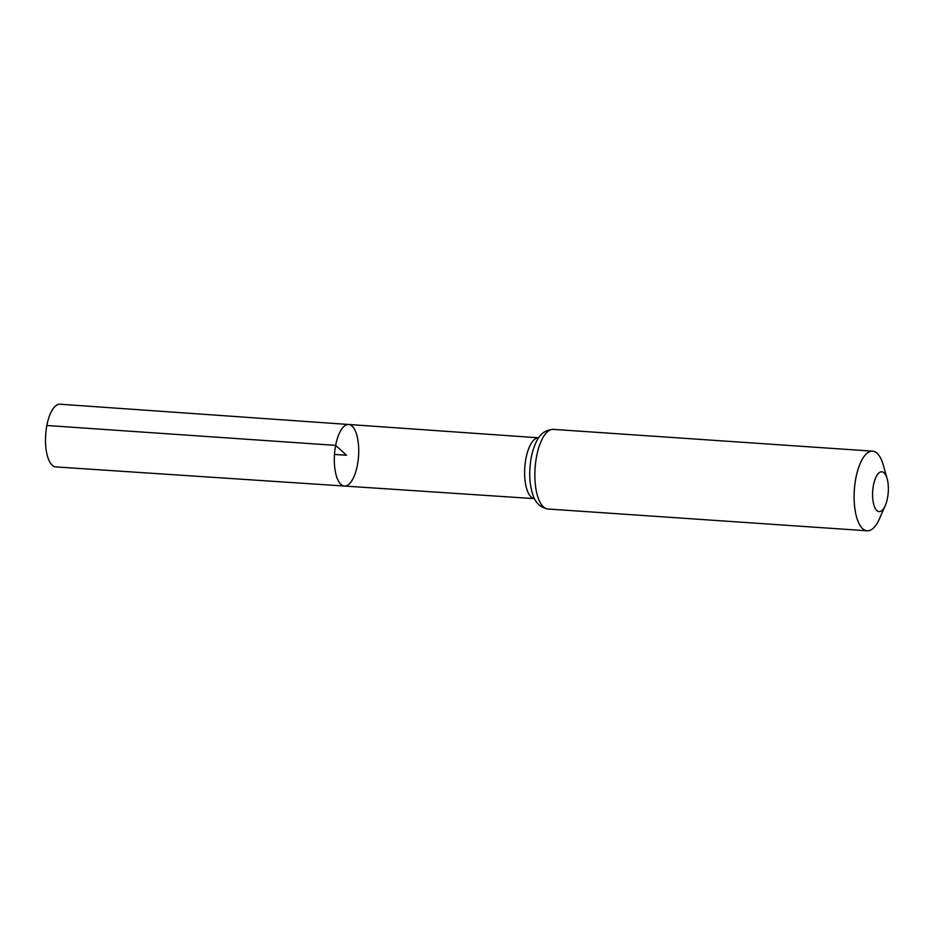 <?xml version="1.0" encoding="UTF-8"?>
<svg xmlns="http://www.w3.org/2000/svg" width="935" height="935" viewBox="0 0 935 935"><rect width="100%" height="100%" fill="white"/><g stroke="black" fill="none" stroke-linecap="round" stroke-linejoin="round"><path stroke-width="1.4" d="M335.653 445.376A30.855 12.062 93.9 0 0 344.431 486.048A30.855 12.062 93.9 0 0 358.549 456.081A30.855 12.062 93.9 0 0 348.638 424.478A30.855 12.062 93.9 0 0 335.653 445.376A30.855 12.062 93.9 0 0 344.431 486.048L55.796 466.916A31.428 12.284 93.9 0 1 46.855 425.495A31.428 12.284 93.9 0 1 60.074 404.212L348.638 424.478A30.855 12.062 93.9 0 0 335.653 445.376M873.442 485.3A19.951 7.796 -86.1 0 1 880.08 472.163A19.951 7.796 -86.1 0 1 887.116 478.591A19.951 7.796 -86.1 0 1 885.27 505.578A19.951 7.796 -86.1 0 1 875.417 508.675A19.951 7.796 -86.1 0 1 873.442 485.3M885.27 505.578L879.484 518.738A39.901 15.591 -86.1 0 1 867.177 530.788A39.901 15.591 -86.1 0 1 855.841 478.182A39.901 15.591 -86.1 0 1 872.612 451.161A39.901 15.591 -86.1 0 1 883.166 464.765L887.116 478.591M334.496 454.433L346.523 455.263L335.653 445.376L46.855 425.495M344.431 486.048L534.504 498.647A30.481 11.91 -86.1 0 1 525.949 458.466A30.481 11.91 -86.1 0 1 538.654 437.814L348.638 424.478M536.596 456.397A39.901 15.591 -86.1 0 1 553.368 429.375C539.822 430.17 536.199 441.367 533.184 449.7A35.191 13.756 -86.1 0 0 531.279 457.437A35.191 13.756 -86.1 0 0 530.694 486.118C532.553 494.79 534.621 506.373 547.933 509.002A39.901 15.591 -86.1 0 1 536.596 456.397M872.612 451.161L553.368 429.375M867.177 530.788L547.933 509.002"/></g></svg>
